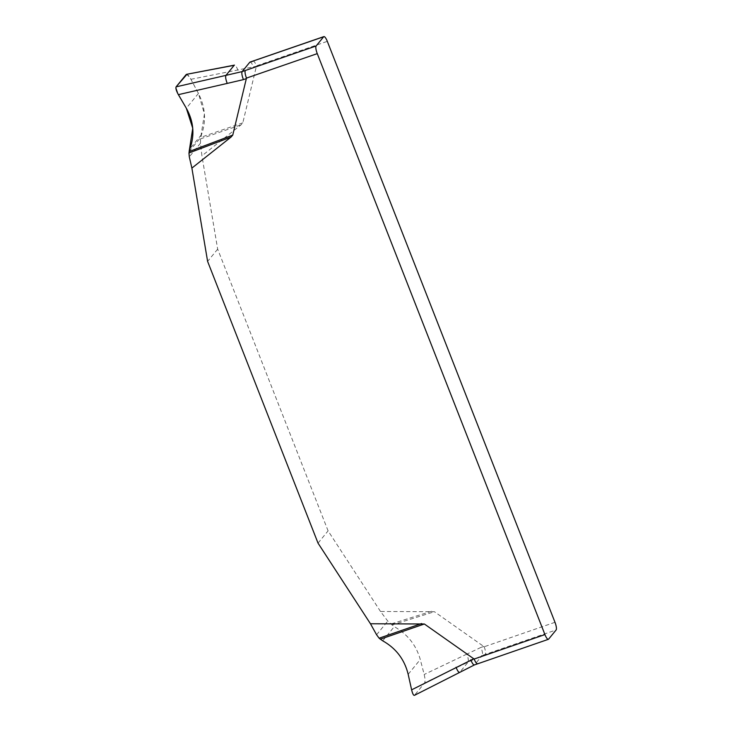 <?xml version="1.0" encoding="UTF-8"?>
<svg xmlns="http://www.w3.org/2000/svg" width="732" height="732" viewBox="0 0 732 732"><rect width="100%" height="100%" fill="white"/><g stroke="black" fill="none" stroke-linecap="round" stroke-linejoin="round"><path stroke-width="0.55" stroke-dasharray="3.66 2.75" d="M554.984 622.301L484.191 646.768L434.405 611.714L380.503 611.476L387.777 621.093L394.292 626.656C407.578 634.232 416.243 645.185 420.287 659.514L424.176 674.492C425.155 678.637 425.301 681.455 424.615 682.929L468.087 662.158C468.718 660.758 468.288 658.086 466.796 654.124L480.961 647.408C482.461 651.37 482.891 654.042 482.251 655.442L556.128 629.95M186.184 74.536C187.236 73.996 188.819 75.588 190.933 79.312L198.436 93.431C205.372 107.119 206.387 120.862 201.483 134.679L200.504 138.87L200.486 143.198L201.931 155.815L241.048 124.843L242.814 122.82L256.52 65.825L327.314 41.349M380.503 611.476L328.082 530.856L217.669 249.127L201.931 155.815M548.588 639.164L477.566 663.796M484.191 646.768C485.563 650.592 485.938 653.145 485.325 654.426M252.86 61.241C253.757 60.683 254.974 62.211 256.52 65.825M477.786 663.631L474.601 664.784L482.251 655.442L468.087 662.158L459.833 672.232L414.522 695.254L424.615 682.929M190.933 79.312L256.529 66.237M466.796 654.124L424.176 674.492M318.027 543.135L328.082 530.856M217.669 249.127L207.614 261.406M189.13 151.551L200.733 137.387L204.429 114.009L198.436 93.431L190.265 78.132L186.898 74.399M431.67 611.247L390.659 624.103M200.504 138.87L241.048 124.843M242.814 122.82L200.733 137.387M237.982 70.263C236.409 66.402 235.146 64.745 234.176 65.304M391.849 625.055L434.405 611.714M483.907 646.438L480.961 647.408M459.669 672.379L474.382 664.949M249.786 62.247C250.747 61.689 252.018 63.345 253.583 67.216M200.486 143.198L189.304 156.868M201.483 134.679L189.89 148.843M198.436 93.431L186.321 108.235M376.587 634.763L387.777 621.093M382.699 640.82L394.292 626.656M408.172 674.318L420.287 659.514"/><path stroke-width="1.1" d="M414.522 695.254C413.598 695.748 412.638 693.945 411.622 689.837L408.172 674.318C404.54 659.495 396.049 648.323 382.699 640.82L379.121 638.203L376.587 634.763L370.456 623.756L424.359 623.993L474.135 659.047L544.937 634.58L317.267 53.628A6.652 1.711 -109.1 0 1 316.123 45.979L323.663 36.765A6.652 1.711 -109.1 0 1 323.883 36.6A6.652 1.711 -109.1 0 1 327.314 41.349L554.984 622.301A6.652 1.711 -109.1 0 1 556.128 629.95L548.588 639.164A6.652 1.711 -109.1 0 1 548.36 639.329A6.652 1.711 -109.1 0 1 544.937 634.58M317.267 53.628L246.464 78.104L232.758 135.1L230.992 137.122L191.885 168.095L189.304 156.868L188.957 152.979L189.89 148.843C194.858 134.953 193.669 121.42 186.321 108.235L178.37 94.657C176.302 90.887 175.543 88.288 176.092 86.852L225.932 75.378C225.3 76.778 225.731 79.449 227.222 83.411L243.427 79.623C241.926 75.671 241.496 72.999 242.136 71.599L316.123 45.979M370.456 623.756L318.027 543.135L207.614 261.406L191.885 168.095M477.786 663.631C476.898 664.189 475.681 662.661 474.135 659.047M246.464 78.104C245.092 74.28 244.708 71.727 245.321 70.446M323.663 36.765L253.062 61.076M252.86 61.241L249.786 62.247L242.136 71.599L225.932 75.378L234.176 65.304L186.523 74.344M227.222 83.411L178.37 94.657M176.092 86.852L186.184 74.536M411.622 689.837L473.86 658.718M186.898 74.399L176.092 86.852L175.872 87.968L177.72 93.467L186.321 108.235L192.754 128.274L189.13 151.551L232.758 135.1M379.121 638.203L421.614 623.536M230.992 137.122L188.957 152.979M246.483 78.525L243.427 79.623M234.469 65.121L186.587 74.325M424.359 623.993L380.247 639.228M456.036 667.273C457.61 671.134 458.873 672.79 459.833 672.232M474.601 664.784C473.641 665.342 472.369 663.686 470.804 659.825M548.36 639.329L474.382 664.949L414.431 695.354M323.883 36.6L250.015 62.083"/></g></svg>
